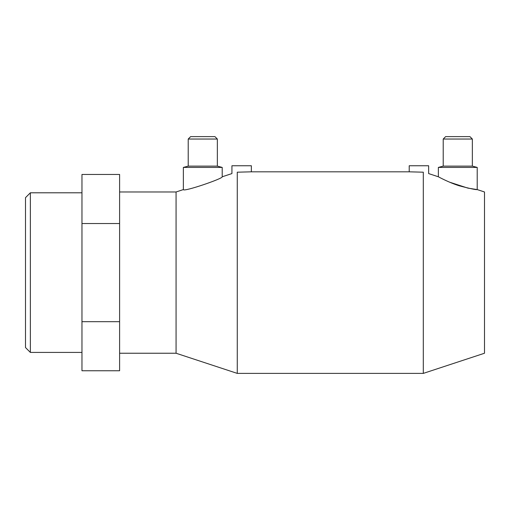 <?xml version="1.0" encoding="UTF-8"?>
<svg xmlns="http://www.w3.org/2000/svg" width="510" height="510" viewBox="0 0 510 510"><rect width="100%" height="100%" fill="white"/><g stroke="black" fill="none" stroke-linecap="round" stroke-linejoin="round"><path stroke-width="0.76" d="M81.963 192.799L30.358 192.799L25.5 197.657L25.5 347.559L30.358 352.416L81.963 352.416M119.608 353.239L176.071 353.239L237.271 373.39L423.3 373.39L484.5 353.239L484.5 191.977L477.213 189.58L477.213 167.42L472.356 166.12L472.356 139.039L469.927 136.61L445.644 136.61L443.215 139.039L443.215 166.12L438.358 167.42L438.358 176.779L428.642 173.578L428.642 165.75L409.211 165.75L409.211 171.819L251.36 171.819L251.36 165.75L231.929 165.75L231.929 173.578L222.213 176.779L222.213 167.42L217.356 166.12L217.356 139.039L214.927 136.61L190.644 136.61L188.215 139.039L188.215 166.12L183.358 167.42L183.358 189.58L176.071 191.977L119.608 191.977M449.616 182.191L467.919 188.126L477.213 189.58C476.091 189.905 470.08 188.636 459.178 185.774C448.577 182.433 438.243 176.709 438.358 176.779M423.3 172.195L409.211 171.819L423.3 172.195C430.287 174.037 430.287 174.037 423.3 172.195L423.3 373.39M237.271 172.195L251.36 171.819L237.271 172.195C230.284 174.037 230.284 174.037 237.271 172.195L251.36 171.819L237.271 172.195L237.271 373.39M222.213 176.779C223.316 178.506 183.147 192.238 183.358 189.58M176.071 353.239L176.071 191.977M183.358 167.42L222.213 167.42M188.215 166.12L217.356 166.12M188.215 139.039L217.356 139.039M438.358 167.42L477.213 167.42M443.215 166.12L472.356 166.12M443.215 139.039L472.356 139.039M81.963 174.458L119.608 174.458L119.608 370.757L81.963 370.757L81.963 174.458M81.963 223.533L119.608 223.533M81.963 321.683L119.608 321.683M30.358 352.416L30.358 192.799"/></g></svg>
